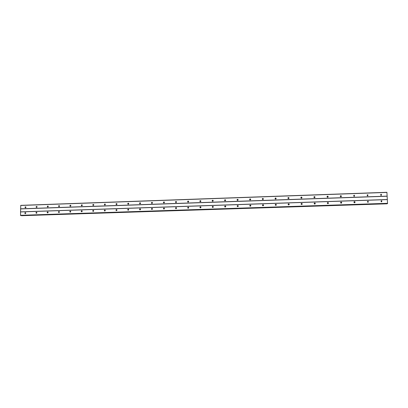 <?xml version="1.0" encoding="UTF-8"?>
<svg xmlns="http://www.w3.org/2000/svg" width="408" height="408" viewBox="0 0 408 408"><rect width="100%" height="100%" fill="white"/><g stroke="black" fill="none" stroke-linecap="round" stroke-linejoin="round"><path stroke-width="0.61" d="M381.159 195.396L380.771 195.279L381.092 194.269L381.485 194.392L381.159 195.396M380.598 194.56L381.21 194.636L381.378 195.35M367.628 195.871L367.271 195.774L367.562 194.744L367.924 194.846L367.628 195.871M367.062 195.06L367.69 195.085L367.894 195.799M354.19 196.34L353.864 196.258L354.134 195.218L354.465 195.299L354.19 196.34M353.619 195.565L354.272 195.539L354.506 196.233M340.858 196.804L340.553 196.733C340.099 196.263 340.18 195.911 340.802 195.687L341.108 195.758C341.562 196.228 341.481 196.579 340.858 196.804M340.272 196.07L340.95 195.993L341.226 196.661M327.619 197.263L327.338 197.207C326.864 196.738 326.941 196.386 327.568 196.151L327.853 196.212C328.323 196.681 328.246 197.028 327.619 197.263M327.027 196.59L327.731 196.447L328.037 197.069M314.476 197.722L314.216 197.671C313.726 197.212 313.798 196.86 314.43 196.615L314.695 196.666C315.18 197.125 315.109 197.482 314.476 197.722M313.885 197.11L314.609 196.901L314.94 197.462M301.43 198.176L301.186 198.135C300.686 197.681 300.752 197.324 301.39 197.074L301.634 197.115C302.134 197.574 302.063 197.926 301.43 198.176M300.839 197.645L301.344 197.304L301.93 197.844M288.476 198.63L288.252 198.594C287.742 198.14 287.803 197.788 288.441 197.528L288.67 197.569C289.175 198.018 289.114 198.37 288.476 198.63M287.905 198.176L288.43 197.758L289.007 198.217M275.619 199.079L275.405 199.043C274.885 198.599 274.946 198.247 275.584 197.982L275.798 198.013C276.318 198.461 276.257 198.813 275.619 199.079M275.074 198.711L275.609 198.206L276.16 198.579M262.854 199.522L262.655 199.497C262.125 199.053 262.181 198.701 262.818 198.431L263.022 198.461C263.548 198.9 263.491 199.252 262.854 199.522M262.344 199.237L262.885 198.655L263.395 198.946M250.175 199.966L249.987 199.94C249.456 199.507 249.507 199.15 250.15 198.875L250.339 198.9C250.869 199.339 250.813 199.691 250.175 199.966M249.721 199.752L250.247 199.099L250.706 199.318M237.594 200.404L237.415 200.379C236.88 199.951 236.931 199.599 237.568 199.318L237.747 199.344C238.282 199.772 238.231 200.124 237.594 200.404M237.191 200.246L237.701 199.537L238.104 199.701M225.094 200.838L224.93 200.818C224.39 200.394 224.436 200.042 225.073 199.757L225.247 199.777C225.782 200.206 225.731 200.558 225.094 200.838M224.747 200.731L225.242 199.976L225.593 200.088M212.69 201.272L212.527 201.256C211.987 200.833 212.032 200.481 212.67 200.195L212.833 200.211C213.374 200.634 213.323 200.986 212.69 201.272M212.395 201.2L212.869 200.41L213.165 200.486M200.369 201.7L200.216 201.685C199.67 201.266 199.716 200.915 200.354 200.629L200.506 200.644C201.052 201.062 201.006 201.414 200.369 201.7M200.129 201.654L200.828 200.894M188.134 202.128L187.991 202.113C187.445 201.7 187.491 201.348 188.124 201.057L188.272 201.073C188.812 201.486 188.771 201.838 188.134 202.128M187.945 202.098L188.583 201.302M175.986 202.552L175.848 202.541C175.302 202.128 175.348 201.776 175.981 201.486L176.118 201.496C176.664 201.909 176.618 202.261 175.986 202.552M175.843 202.536L176.424 201.715M163.924 202.975L163.792 202.96C163.246 202.557 163.287 202.205 163.919 201.909L164.052 201.919C164.597 202.327 164.557 202.679 163.924 202.975M163.822 202.965L164.353 202.128M151.944 203.393L151.817 203.378C151.271 202.98 151.312 202.628 151.944 202.332L152.072 202.343C152.618 202.745 152.572 203.092 151.944 203.393M151.878 203.388L152.373 202.541M140.046 203.806L139.929 203.796C139.383 203.398 139.424 203.046 140.051 202.751L140.174 202.761C140.714 203.159 140.673 203.505 140.046 203.806M140.02 203.806L140.469 202.954M128.234 204.219L128.117 204.209C127.571 203.811 127.612 203.464 128.239 203.164L128.357 203.174C128.897 203.572 128.862 203.918 128.234 204.219L128.658 203.368M116.499 204.627L116.392 204.617C115.847 204.224 115.882 203.878 116.51 203.577L116.622 203.587C117.162 203.98 117.127 204.326 116.499 204.627M116.897 203.786L116.525 204.602L116.923 203.781M105.152 204.071L104.968 203.995C105.509 204.382 105.468 204.729 104.846 205.035L104.744 205.025C104.198 204.638 104.239 204.291 104.861 203.985L104.973 203.995M104.917 205.025L105.274 204.194M93.274 205.438L93.172 205.428C92.631 205.046 92.667 204.699 93.289 204.393L93.391 204.403C93.932 204.791 93.896 205.132 93.274 205.438M93.371 205.423L93.702 204.607M81.778 205.836L81.682 205.831C81.141 205.448 81.182 205.102 81.799 204.796L81.896 204.806C82.436 205.188 82.396 205.535 81.778 205.836M81.906 205.816L82.212 205.015M70.365 206.234L70.268 206.229C69.732 205.851 69.768 205.505 70.385 205.199L70.482 205.204C71.017 205.586 70.977 205.933 70.365 206.234M70.518 206.208L70.798 205.423M59.027 206.632L58.936 206.626C58.395 206.249 58.436 205.902 59.048 205.596L59.14 205.606C59.675 205.984 59.639 206.326 59.027 206.632M59.206 206.591L59.466 205.831M47.762 207.024L47.675 207.019C47.139 206.642 47.18 206.3 47.787 205.994L47.879 205.999C48.409 206.377 48.373 206.718 47.762 207.024M47.965 206.973L48.205 206.239M36.577 207.412L36.49 207.407C35.96 207.035 35.996 206.698 36.603 206.387L36.689 206.392C37.22 206.769 37.184 207.106 36.577 207.412M36.802 207.351L37.026 206.642M25.464 207.799L25.383 207.799C24.852 207.427 24.888 207.085 25.495 206.779L25.576 206.785C26.107 207.157 26.071 207.494 25.464 207.799M25.714 207.723L25.918 207.05M381.536 201.863L381.169 201.756L381.47 200.731L381.847 200.838L381.536 201.863M380.99 201.001L381.572 201.067L381.74 201.822M367.98 202.312L367.644 202.225L367.919 201.185L368.261 201.272L367.98 202.312M367.43 201.476L368.026 201.496L368.23 202.251M354.526 202.756L354.215 202.684C353.756 202.21 353.838 201.858 354.465 201.634L354.781 201.705C355.235 202.184 355.149 202.536 354.526 202.756M353.96 201.95L354.583 201.929L354.827 202.664M341.165 203.199L340.884 203.138C340.405 202.669 340.481 202.312 341.114 202.077L341.399 202.139C341.873 202.613 341.797 202.965 341.165 203.199M340.593 202.439L341.241 202.363L341.522 203.067M327.905 203.638L327.644 203.587C327.15 203.123 327.221 202.766 327.859 202.521L328.124 202.572C328.613 203.041 328.542 203.393 327.905 203.638M327.323 202.934L328.001 202.791L328.318 203.454M314.741 204.076L314.502 204.031C313.992 203.572 314.058 203.215 314.695 202.96L314.945 203.006C315.45 203.464 315.384 203.821 314.741 204.076M314.15 203.434L314.859 203.225L315.205 203.821M301.675 204.505L301.451 204.469C300.931 204.015 300.992 203.658 301.634 203.398L301.864 203.439C302.379 203.893 302.318 204.25 301.675 204.505M301.084 203.949L301.818 203.653L302.175 204.173M288.701 204.938L288.492 204.903C287.961 204.454 288.017 204.097 288.665 203.832L288.879 203.867C289.405 204.311 289.343 204.673 288.701 204.938M288.125 204.469L288.655 204.046L289.231 204.515M275.823 205.362L275.624 205.336C275.089 204.893 275.14 204.536 275.788 204.26L275.986 204.291C276.522 204.734 276.466 205.091 275.823 205.362M275.272 204.989L275.813 204.474L276.364 204.852M263.033 205.785L262.849 205.76C262.308 205.326 262.359 204.969 263.002 204.689L263.191 204.714C263.731 205.153 263.68 205.51 263.033 205.785M262.528 205.499L263.063 204.898L263.573 205.188M250.339 206.208L250.165 206.183C249.614 205.754 249.665 205.397 250.313 205.112L250.487 205.137C251.032 205.571 250.986 205.928 250.339 206.208M249.885 205.994L250.41 205.321L250.864 205.535M237.737 206.621L237.568 206.606C237.017 206.178 237.063 205.821 237.711 205.535L237.874 205.556C238.425 205.984 238.379 206.341 237.737 206.621M237.339 206.474L237.844 205.739L238.241 205.892M225.221 207.04L225.063 207.019C224.507 206.596 224.553 206.244 225.196 205.953L225.354 205.969C225.91 206.392 225.864 206.749 225.221 207.04M224.885 206.938L225.364 206.157L225.706 206.259M212.792 207.448L212.644 207.432C212.089 207.014 212.129 206.662 212.772 206.366L212.925 206.382C213.476 206.805 213.435 207.157 212.792 207.448M212.512 207.381L213.256 206.637M200.45 207.856L200.313 207.845C199.757 207.427 199.798 207.075 200.44 206.779L200.578 206.795C201.134 207.208 201.093 207.565 200.45 207.856M200.226 207.815L200.899 207.024M188.2 208.264L188.068 208.253C187.507 207.84 187.547 207.488 188.19 207.188L188.323 207.203C188.879 207.611 188.838 207.968 188.2 208.264M188.022 208.238L188.634 207.412M176.032 208.666L175.904 208.656C175.348 208.248 175.389 207.896 176.026 207.596L176.154 207.606C176.71 208.014 176.669 208.366 176.032 208.666M175.904 208.656L176.46 207.805L176.154 207.606M163.955 209.064L163.832 209.054C163.271 208.651 163.312 208.299 163.95 207.998L164.072 208.009C164.628 208.411 164.587 208.763 163.955 209.064M163.863 209.059L164.368 208.197M151.954 209.462L151.837 209.452C151.281 209.054 151.317 208.702 151.954 208.401L152.072 208.411C152.628 208.809 152.587 209.161 151.954 209.462M151.904 209.462L152.368 208.595M140.041 209.86L139.929 209.85C139.373 209.452 139.409 209.1 140.041 208.799L140.153 208.804C140.709 209.202 140.673 209.554 140.041 209.86M140.026 209.86L140.449 208.988M128.209 210.248L128.102 210.242C127.546 209.85 127.582 209.498 128.214 209.192L128.321 209.202C128.877 209.595 128.836 209.947 128.209 210.248M128.229 210.248L128.617 209.381M116.459 210.64L116.357 210.63C115.801 210.242 115.836 209.891 116.464 209.584L116.571 209.595C117.122 209.982 117.086 210.334 116.459 210.64M116.51 210.635L116.872 209.778M104.79 211.023L104.693 211.018C104.137 210.63 104.173 210.283 104.8 209.977L104.897 209.982C105.453 210.37 105.412 210.717 104.79 211.023M104.866 211.018L105.203 210.171L104.876 211.013M93.197 211.41L93.106 211.405C92.555 211.018 92.591 210.671 93.213 210.365L93.31 210.37C93.855 210.752 93.82 211.099 93.197 211.41M93.31 211.395L93.616 210.559M81.687 211.788L81.595 211.783C81.049 211.4 81.085 211.058 81.702 210.747L81.794 210.752C82.345 211.135 82.309 211.482 81.687 211.788M81.824 211.767L82.11 210.951M70.258 212.17L70.166 212.165C69.62 211.783 69.656 211.441 70.273 211.13L70.365 211.135C70.91 211.512 70.875 211.859 70.258 212.17M70.416 212.135L70.681 211.344M58.9 212.542L58.813 212.537C58.273 212.165 58.308 211.818 58.92 211.507L59.007 211.512C59.553 211.89 59.517 212.236 58.9 212.542M59.089 212.502L59.333 211.732M47.624 212.92L47.542 212.915C46.997 212.537 47.032 212.196 47.644 211.885L47.731 211.89C48.272 212.262 48.236 212.609 47.624 212.92M47.833 212.864L48.057 212.119M36.419 213.287L36.337 213.282C35.802 212.915 35.838 212.573 36.445 212.257L36.526 212.262C37.067 212.634 37.031 212.976 36.419 213.287M36.654 213.221L36.863 212.502M25.291 213.659L25.214 213.654C24.679 213.282 24.715 212.94 25.322 212.629L25.398 212.634C25.934 213.007 25.898 213.343 25.291 213.659M25.546 213.573L25.74 212.889M47.986 212.736L48.118 212.303M59.211 212.42L59.39 211.864M70.513 212.089L70.727 211.436M81.891 211.742L82.146 211.013M93.345 211.38L93.636 210.594M116.484 210.599L116.826 209.783M128.168 210.151L128.505 209.401M139.934 209.681L140.255 209.024M151.796 209.182L152.072 208.656M163.766 208.631L163.945 208.325M48.129 206.846L48.266 206.433M59.333 206.509L59.517 205.974M70.62 206.157L70.844 205.525M81.977 205.79L82.248 205.081M93.417 205.413L93.723 204.643M104.933 205.025L105.279 204.209M128.189 204.133L128.561 203.383M139.944 203.648L140.296 202.98M151.786 203.138L152.102 202.587M163.73 202.587L163.975 202.205M367.878 194.825L367.69 195.085M288.665 197.656L288.925 197.768M20.553 211.869L20.573 215.47L387.534 203.505L386.917 192.301L20.762 205.362L20.553 211.869L387.35 199.512M21.298 215.444L21.512 215.699L387.131 203.806L387.212 203.516M387.131 203.806L21.507 215.699M20.645 208.916L387.156 196.238M20.599 208.82L387.166 196.126M20.701 205.464L386.947 192.413M20.451 215.439L387.585 203.47M20.4 215.312L387.6 203.322M20.502 211.946L387.376 199.594M21.344 215.659L387.202 203.755M21.328 215.618L387.207 203.709M20.563 215.47L387.539 203.5M152.072 208.411L152.327 208.544M164.072 208.009L164.353 208.177M188.323 207.203L188.588 207.397M381.847 200.838L381.572 201.067M152.072 202.343L152.332 202.496M164.052 201.919L164.337 202.108M176.118 201.496L176.414 201.71M188.272 201.073L188.532 201.287M381.485 194.392L381.21 194.636"/></g></svg>
